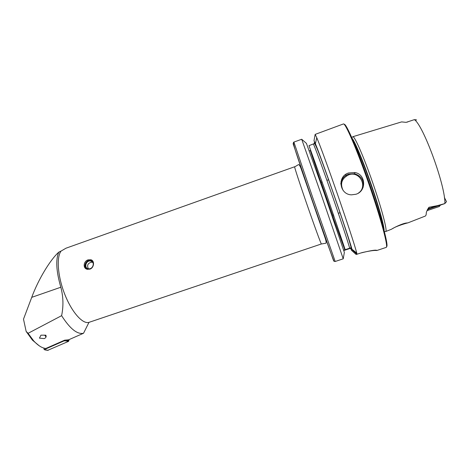<?xml version="1.0" encoding="UTF-8"?>
<svg xmlns="http://www.w3.org/2000/svg" width="470" height="470" viewBox="0 0 470 470"><rect width="100%" height="100%" fill="white"/><g stroke="black" fill="none" stroke-linecap="round" stroke-linejoin="round"><path stroke-width="0.7" d="M352.576 136.958L352.947 136.705C354.879 136.576 363.939 157.362 372.786 182.912C381.652 208.451 387.403 230.388 385.805 231.481L391.581 229.196C392.891 228.162 401.779 223.685 406.086 223.05L407.895 222.874C406.456 223.15 396.856 225.929 393.137 228.303L392.544 228.632M88.066 259.875L90.927 259.769C94.805 260.721 94.212 267.812 89.858 269.163L86.985 269.228C82.626 268.053 83.619 261.161 88.066 259.875M348.54 172.978L354.821 172.525C365.877 174.088 366.794 191.073 356.019 194.233L351.49 194.844C339.428 194.574 336.966 176.362 348.54 172.978M439.38 205.431L439.209 206.547M414.381 119.644L416.602 120.003M341.467 179.869L342.048 181.379M340.973 181.696L341.572 183.271M345.673 174.441L346.267 176.038M321.398 243.983L325.569 243.284C326.362 243.378 326.309 241.88 325.41 238.778L301.029 168.454C299.784 165.37 298.885 164.13 298.327 164.723C298.573 164.418 295.571 166.591 294.62 166.762C294.185 166.562 299.872 183.987 307.157 205.014C314.442 226.035 320.951 243.836 321.374 243.971L88.848 322.402C82.491 324.212 71.663 312.021 64.69 294.114C57.669 276.248 56.282 257.061 61.1 251.05L58.779 252.155C55.548 259.628 56.23 271.319 60.83 287.229L31.731 297.346C38.234 279.574 50.237 259.728 58.779 252.155M319.864 180.662L320.505 180.433L333.259 217.181L332.619 217.44M361.718 252.684C369.138 250.98 373.997 250.246 376.3 250.481L376.911 250.457C376.153 249.658 370.666 250.534 360.449 253.089L357.059 254.217L352.142 249.817L351.172 247.678L343.652 250.193M343.764 250.539L350.567 248.278L351.484 250.304L356.148 254.482L357.024 254.188M444.373 197.476L446.488 201.677L444.849 203.563L437.253 205.696L428.975 207.264L427.512 209.485L426.319 212.487C426.284 214.549 425.938 215.748 425.274 216.077L408.078 222.804M40.949 335.169L45.778 335.163C46.559 336.508 46.084 337.66 44.35 338.612L39.445 338.13L40.949 335.169M88.977 322.367L83.542 333.254C77.245 334.605 69.936 328.741 61.617 315.67C63.597 306.135 63.333 296.652 60.83 287.229M39.192 345.779L32.395 340.104L26.15 331.421L28.082 333.312L33.664 340.844C38.088 345.591 42.147 348.129 45.843 348.464L64.649 340.18L68.626 339.81L83.542 333.254M26.15 331.421L23.5 319.154L31.731 297.346M61.617 315.67L28.082 333.312M352.853 136.705L401.603 121.9L406.115 122.353L414.364 119.644C423.311 125.096 445.672 186.349 444.873 203.539M351.484 250.304L350.72 248.442M335.192 261.485L334.082 261.332L333.547 260.633L311.022 196.766L293.115 143.72L293.885 142.087L312.256 196.201L335.192 261.485L343.223 258.817L320.746 193.241L301.699 139.261L293.885 142.087M301.699 139.261L306.428 143.374L324.059 192.665L344.363 252.413L343.223 258.817M309.254 150.829L310.294 150.523L320.317 180.498M376.822 250.51L386.187 247.402C388.549 247.379 380.97 218.75 368.991 184.228C357.03 149.701 345.256 122.523 343.388 123.963L315.153 134.397L314.013 140.642L314.477 141.975L314.23 143.603L309.002 145.665L326.209 193.476L345.197 249.711M314.013 140.642L315.388 143.708C321.233 157.35 348.123 234.894 351.977 249.229L352.142 249.817M315.153 134.397L316.762 137.733C323.243 152.133 352.929 237.75 356.754 253.072L357.059 254.217M294.62 166.762L66.011 248.195L61.1 251.05M350.567 248.278L351.437 247.984M68.914 339.687L68.608 341.332L47.717 350.332M64.114 340.415L64.196 340.826L65.782 340.909L69.055 340.439M64.196 340.826L44.174 349.639L48.187 350.303M44.174 349.639L43.88 348.064M46.025 336.937L44.715 335.157M87.878 269.41C83.096 268.435 85.105 260.139 90.076 260.257L93.025 261.502M86.374 268.981C83.078 266.519 85.922 259.963 90.228 260.063L92.249 260.515M89.987 260.962L91.127 261.12C94.975 262.142 93.166 268.928 89.053 268.822L87.972 268.675C84.077 267.683 85.875 260.862 89.987 260.962M358.257 193.182C368.298 186.778 359.638 170.422 348.623 174.875C341.802 178.359 339.945 183.512 343.059 190.332M340.803 183.987C341.367 179.258 343.905 175.986 348.411 174.17L354.597 173.759C361.377 175.927 364.203 180.486 363.081 187.436M341.855 178.941L342.419 180.474M351.349 138.045C353.605 139.361 362.211 159.536 370.572 183.676C378.949 207.816 384.683 228.99 383.726 231.416M352.947 136.705L351.384 137.775C353.24 137.687 362.159 158.29 370.906 183.559C379.678 208.827 385.435 230.529 383.92 231.61L385.805 231.481M344.827 249.834L333.071 217.281M313.408 144.084C314.683 146.37 322.132 166.568 330.939 191.831C339.74 217.07 347.841 241.468 349.698 248.207M314.477 141.975C315.863 144.372 323.342 164.482 332.243 189.962C341.144 215.425 349.474 240.587 351.654 248.424M344.175 124.35C346.014 122.793 357.729 149.736 369.596 184.017C381.493 218.286 388.972 246.691 386.569 246.615M427.512 209.485L428.969 208.492L428.975 207.264M444.773 203.616L428.81 208.991L428.969 208.492L437.253 205.696M65.782 340.909L68.608 341.332M90.927 259.769L91.656 260.268M363.034 187.554C364.227 180.556 361.412 175.962 354.597 173.759L354.821 172.525M416.132 119.827L415.315 119.686M342.471 180.363L341.913 178.823M321.269 182.337L322.203 182.013M326.914 180.363L328.653 179.751M334.082 261.332C330.751 253.465 320.887 225.077 310.758 195.89C300.823 166.574 292.834 144.748 293.509 142.304M351.131 247.696C349.386 240.123 340.462 213.656 331.456 187.859C322.297 162.027 315.335 142.469 314.23 143.603M351.977 249.229L356.754 253.072M315.388 143.708L316.762 137.733M332.684 215.248L333.618 214.925M338.335 213.309L340.08 212.71M407.061 122.159L408.025 121.818M427.007 210.654L439.233 206.542M440.566 205.032L439.368 206.365M428.81 208.991L427.342 209.972M446.488 201.677L444.867 203.475M32.401 340.098L33.652 340.838M45.196 349.962L47.911 350.362M91.127 261.12L92.567 262.101M92.766 262.383L91.656 262.213M91.427 262.213C87.796 263.182 86.78 265.368 88.389 268.769"/></g></svg>
